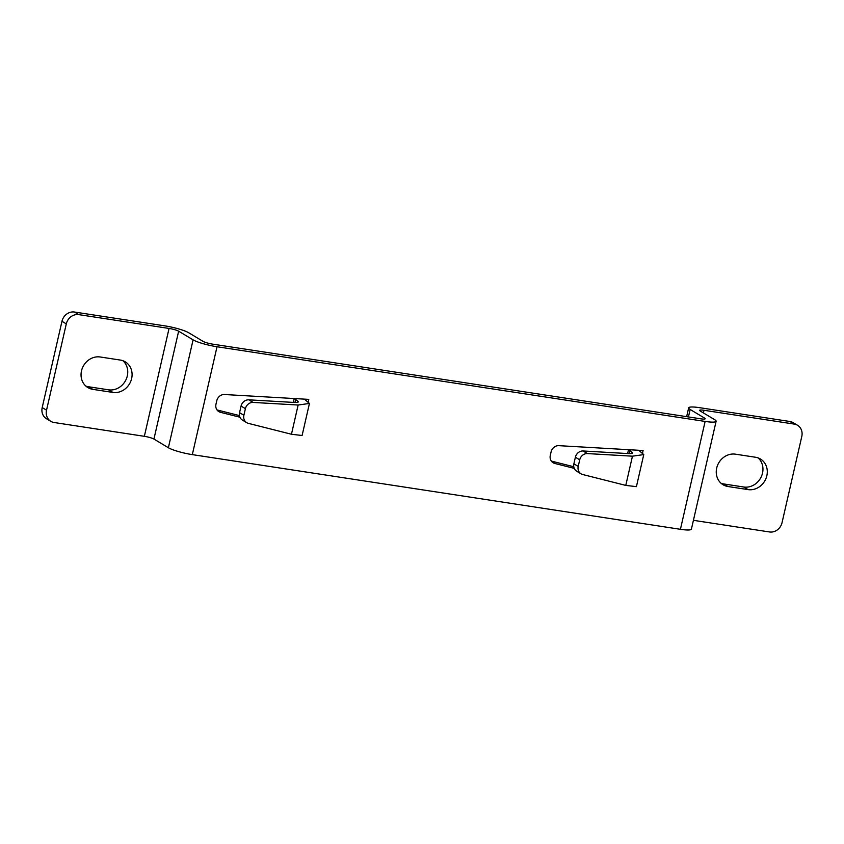 <?xml version="1.0" encoding="UTF-8"?>
<svg xmlns="http://www.w3.org/2000/svg" width="844" height="844" viewBox="0 0 844 844"><rect width="100%" height="100%" fill="white"/><g stroke="black" fill="none" stroke-linecap="round" stroke-linejoin="round"><path stroke-width="1.27" d="M50.798 421.325L46.473 418.729A11.204 10.001 120.9 0 1 42.2 407.589L46.536 410.184A11.204 10.001 -59.1 0 0 50.798 421.325A11.204 10.001 -59.1 0 0 54.09 422.506L144.356 436.316A7.469 1.161 -167.1 0 1 153.935 439.07L168.378 447.731A18.673 2.891 12.9 0 0 192.316 454.621L680.422 529.304A18.673 2.891 12.9 0 0 691.405 529.135L716.113 421.262A18.673 2.891 -167.1 0 0 714.625 419.647L700.182 410.986A7.469 1.161 12.9 0 1 699.581 410.342A7.469 1.161 12.9 0 1 703.98 410.279L794.246 424.089A11.204 10.001 -59.1 0 1 797.527 425.271A11.204 10.001 -59.1 0 1 801.8 436.411L782.029 522.71A11.204 10.001 -59.1 0 1 769.538 531.963L693.42 520.326M797.527 425.271L793.202 422.675A11.204 10.001 120.9 0 0 789.91 421.494L699.644 407.684A18.673 2.891 -167.1 0 0 688.662 407.842A18.673 2.891 -167.1 0 0 690.149 409.456L704.592 418.118A7.469 1.161 12.9 0 1 705.194 418.761A7.469 1.161 12.9 0 1 700.794 418.824L212.699 344.152A7.469 1.161 12.9 0 1 203.119 341.398L188.676 332.736A18.673 2.891 -167.1 0 0 164.728 325.847L74.462 312.037A11.204 10.001 120.9 0 0 61.971 321.29L42.2 407.589M758.144 457.923A16.806 14.992 -59.1 0 1 761.056 477.208A16.806 14.992 -59.1 0 1 743.754 487.009L723.698 483.939A16.806 14.992 -59.1 0 1 721.061 483.264M735.451 454.177A16.806 14.992 120.9 0 0 717.569 465.276A16.806 14.992 120.9 0 0 723.097 484.762A16.806 14.992 120.9 0 0 728.034 486.534L748.09 489.604A16.806 14.992 120.9 0 0 765.972 478.506A16.806 14.992 120.9 0 0 760.444 459.009A16.806 14.992 120.9 0 0 755.507 457.248L735.451 454.177M46.536 410.184L66.296 323.885A11.204 10.001 -59.1 0 1 78.798 314.633L169.064 328.443A7.469 1.161 12.9 0 1 178.643 331.196L193.086 339.858A18.673 2.891 -167.1 0 0 217.024 346.747L705.13 421.43A18.673 2.891 -167.1 0 0 716.113 421.262M551.797 461.668L554.761 463.451A7.469 6.668 120.9 0 1 553.147 462.776A7.469 6.668 120.9 0 1 550.299 455.349L551.09 451.899A7.469 6.668 120.9 0 1 558.834 445.664L643.107 450.527L642.537 452.975M554.761 463.451L574.247 468.367M217.478 410.522L220.442 412.305A7.469 6.668 120.9 0 1 218.828 411.629A7.469 6.668 120.9 0 1 215.98 404.202L216.771 400.752A7.469 6.668 120.9 0 1 224.515 394.517L308.788 399.381L308.229 401.818M220.442 412.305L239.928 417.221M639.689 451.118L643.761 454.589L636.418 486.65L625.773 485.395L582.676 474.507A7.469 6.668 -59.1 0 1 581.062 473.843L576.726 471.237A7.469 6.668 120.9 0 1 573.878 463.81L575.386 457.216A7.469 6.668 120.9 0 1 583.13 450.981L628.126 453.576C632.23 453.745 633.538 453.291 632.072 452.236L628.611 449.694M632.694 452.954L632.072 452.236L631.797 453.439M640.142 451.529C639.045 450.738 640.026 450.401 643.107 450.527M643.761 454.589L632.462 456.182L587.466 453.587A7.469 6.668 -59.1 0 0 579.722 459.811L575.386 457.216M581.062 473.843A7.469 6.668 -59.1 0 1 578.214 466.416L579.722 459.811M573.772 466.743L551.311 461.077M239.453 415.596L216.992 409.931M100.246 356.991A16.806 14.992 120.9 0 0 82.364 368.089A16.806 14.992 120.9 0 0 87.892 387.586A16.806 14.992 120.9 0 0 92.829 389.358L112.885 392.428A16.806 14.992 120.9 0 0 130.767 381.33A16.806 14.992 120.9 0 0 125.239 361.833A16.806 14.992 120.9 0 0 120.302 360.061L100.246 356.991M122.939 360.736A16.806 14.992 -59.1 0 1 125.851 380.022A16.806 14.992 -59.1 0 1 108.549 389.822L88.493 386.752A16.806 14.992 -59.1 0 1 85.856 386.077M305.37 399.961L309.442 403.443L302.099 435.504L291.454 434.249L248.358 423.361A7.469 6.668 -59.1 0 1 246.743 422.696L242.407 420.09A7.469 6.668 120.9 0 1 239.559 412.663L241.067 406.069A7.469 6.668 120.9 0 1 248.811 399.834L293.807 402.43C297.911 402.599 299.219 402.145 297.753 401.09L294.292 398.547M298.301 401.934L297.753 401.09L297.478 402.293M305.823 400.383C304.726 399.592 305.707 399.254 308.788 399.381M309.442 403.443L298.143 405.025L253.147 402.43A7.469 6.668 -59.1 0 0 245.404 408.665L241.067 406.069M246.743 422.696A7.469 6.668 -59.1 0 1 243.895 415.259L245.404 408.665M794.246 424.089L789.91 421.494M703.98 410.279L703.379 412.906M680.422 529.304L705.13 421.43M217.024 346.747L192.316 454.621M629.898 450.939L629.286 453.629M583.13 450.981L587.466 453.587M573.878 463.81L578.214 466.416M625.773 485.395L632.462 456.182M704.371 419.088L704.592 418.118M690.149 409.456L688.44 416.936M74.462 312.037L78.798 314.633M168.378 447.731L193.086 339.858M178.643 331.196L153.935 439.07M144.356 436.316L169.064 328.443M88.493 386.752L92.829 389.358M112.885 392.428L108.549 389.822M66.296 323.885L61.971 321.29M295.579 399.792L294.967 402.472M248.811 399.834L253.147 402.43M239.559 412.663L243.895 415.259M291.454 434.249L298.143 405.025M723.698 483.939L728.034 486.534M748.09 489.604L743.754 487.009M627.641 453.555L628.527 449.683M686.647 416.662L688.662 407.842M293.322 402.398L294.208 398.537"/></g></svg>
